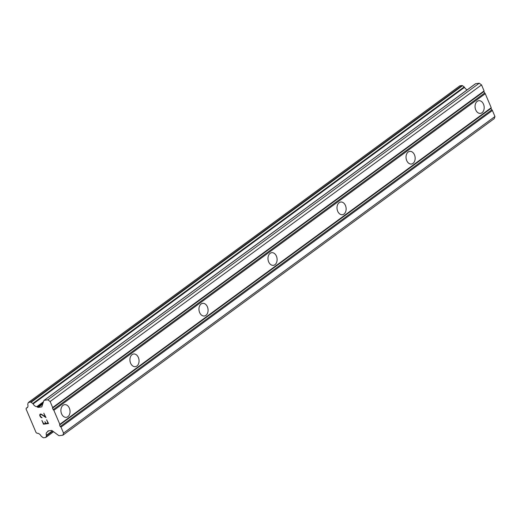 <?xml version="1.0" encoding="UTF-8"?>
<svg xmlns="http://www.w3.org/2000/svg" width="521" height="521" viewBox="0 0 521 521"><rect width="100%" height="100%" fill="white"/><g stroke="black" fill="none" stroke-linecap="round" stroke-linejoin="round"><path stroke-width="0.78" d="M482.029 112.731A6.389 4.533 -97.6 0 1 480.466 113.376A6.389 4.533 -97.6 0 1 475.354 108.798A6.389 4.533 -97.6 0 1 477.203 101.361A6.389 4.533 -97.6 0 1 478.773 100.716A6.389 4.533 -97.6 0 1 483.879 105.288A6.389 4.533 -97.6 0 1 482.029 112.731M413.003 163.386A6.389 4.533 -97.6 0 1 411.44 164.03A6.389 4.533 -97.6 0 1 406.334 159.459A6.389 4.533 -97.6 0 1 408.177 152.015A6.389 4.533 -97.6 0 1 409.747 151.37A6.389 4.533 -97.6 0 1 414.853 155.948A6.389 4.533 -97.6 0 1 413.003 163.386M343.984 214.046A6.389 4.533 -97.6 0 1 342.414 214.691A6.389 4.533 -97.6 0 1 337.308 210.113A6.389 4.533 -97.6 0 1 339.151 202.676A6.389 4.533 -97.6 0 1 340.721 202.024A6.389 4.533 -97.6 0 1 345.827 206.603A6.389 4.533 -97.6 0 1 343.984 214.046M274.958 264.701A6.389 4.533 -97.6 0 1 273.388 265.345A6.389 4.533 -97.6 0 1 268.282 260.767A6.389 4.533 -97.6 0 1 270.125 253.33A6.389 4.533 -97.6 0 1 271.695 252.685A6.389 4.533 -97.6 0 1 276.801 257.257A6.389 4.533 -97.6 0 1 274.958 264.701M205.932 315.355A6.389 4.533 -97.6 0 1 204.362 316A6.389 4.533 -97.6 0 1 199.256 311.428A6.389 4.533 -97.6 0 1 201.106 303.984A6.389 4.533 -97.6 0 1 202.669 303.339A6.389 4.533 -97.6 0 1 207.775 307.918A6.389 4.533 -97.6 0 1 205.932 315.355M136.906 366.016A6.389 4.533 -97.6 0 1 135.336 366.66A6.389 4.533 -97.6 0 1 130.23 362.082A6.389 4.533 -97.6 0 1 132.08 354.638A6.389 4.533 -97.6 0 1 133.643 353.993A6.389 4.533 -97.6 0 1 138.749 358.572A6.389 4.533 -97.6 0 1 136.906 366.016M67.88 416.67A6.389 4.533 -97.6 0 1 66.31 417.314A6.389 4.533 -97.6 0 1 61.204 412.736A6.389 4.533 -97.6 0 1 63.054 405.299A6.389 4.533 -97.6 0 1 64.617 404.654A6.389 4.533 -97.6 0 1 69.729 409.226A6.389 4.533 -97.6 0 1 67.88 416.67M41.901 420.46L43.484 424.192L41.888 420.46L43.634 423.723L45.659 423.449L44.891 421.652L45.659 423.449M44.891 421.652L45.991 423.41L48.017 423.13L46.616 419.828M48.01 423.137L46.603 419.828L48.531 423.521L43.477 424.198L48.525 423.514M42.077 417.712L40.586 416.553L40.091 415.387L40.397 414.449L41.433 414.612L40.397 414.449M41.778 417.751L41.152 417.51L41.784 417.744M40.775 417.23L40.267 416.631L40.781 417.223M40.267 416.631L39.746 415.387L40.273 416.624M39.739 415.393L39.726 414.729L39.746 415.387M40.195 414.006L41.309 414.188L45.288 416.728L43.797 413.212L45.301 416.722M43.797 413.212L46.011 417.595L41.426 414.612L46.004 417.582M26.688 408.008A3.973 2.612 53.7 0 0 27.177 407.754A3.973 2.612 53.7 0 0 27.782 404.654A0.853 0.56 53.7 0 1 27.763 404.198L28.258 402.674A0.853 0.56 53.7 0 1 28.59 402.401L30.589 402.127A0.853 0.56 53.7 0 1 31.104 402.297L32.764 403.521A0.853 0.56 53.7 0 1 33.116 403.938A3.973 2.612 53.7 0 0 36.796 406.66A0.853 0.56 53.7 0 1 37.271 406.94L37.571 407.162A1.133 0.749 53.7 0 0 38.261 407.383L41.465 406.953A1.133 0.749 53.7 0 0 41.713 406.855A1.133 0.749 53.7 0 0 41.901 406.582L43.829 400.675A1.133 0.749 53.7 0 1 44.018 400.402A1.133 0.749 53.7 0 1 44.265 400.304L47.841 399.822L50.133 401.522L52.68 407.526L52.452 408.223L53.858 410.301L59.817 424.328L59.589 425.025L60.228 426.543L60.996 427.109L63.542 433.107L62.859 435.204L59.283 435.68A1.133 0.749 53.7 0 1 58.593 435.458L52.133 430.678A1.133 0.749 53.7 0 0 51.442 430.457L48.238 430.88A1.133 0.749 53.7 0 0 47.991 430.978A1.133 0.749 53.7 0 0 47.802 431.251L47.711 431.531A0.853 0.56 53.7 0 1 47.509 431.896A3.973 2.612 53.7 0 0 47.007 432.15A3.973 2.612 53.7 0 0 46.408 435.256A0.853 0.56 53.7 0 1 46.428 435.719L45.933 437.23A0.853 0.56 53.7 0 1 45.607 437.51L43.601 437.777A0.853 0.56 53.7 0 1 43.087 437.614L41.426 436.377A0.853 0.56 53.7 0 1 41.068 435.966A3.973 2.612 53.7 0 0 37.401 433.251A0.853 0.56 53.7 0 1 36.796 433.101L36.073 432.567L26.05 408.959L26.265 408.295A0.853 0.56 53.7 0 1 26.688 408.008L27.567 407.363M62.859 435.204L494.266 118.599L494.95 116.509L492.404 110.504L490.997 108.427L491.225 107.723L485.266 93.702L483.859 91.618L484.087 90.921L481.541 84.916L479.248 83.223L475.673 83.699A1.133 0.749 -126.3 0 0 475.426 83.796A1.133 0.749 -126.3 0 0 475.263 83.998M467.194 89.84A3.973 2.612 53.7 0 1 464.524 87.333A0.853 0.56 -126.3 0 0 464.172 86.922L462.511 85.691A0.853 0.56 -126.3 0 0 461.997 85.529L459.997 85.796A0.853 0.56 -126.3 0 0 459.691 86.017M53.858 410.301L485.266 93.702M59.817 424.328L491.225 107.723M53.096 409.74L484.504 93.135M52.452 408.223L483.859 91.618M52.68 407.526L484.087 90.921M50.133 401.522L481.541 84.916M47.841 399.822L479.248 83.223M37.271 406.94L43.204 402.583M36.796 406.66L43.477 401.756M47.711 431.531L48.668 430.828M63.542 433.107L494.95 116.509M60.996 427.109L492.404 110.504M60.228 426.543L491.642 109.938M59.589 425.025L490.997 108.427M44.265 400.304L475.673 83.699M41.465 406.953L41.875 406.654M38.261 407.383L42.702 404.12M37.571 407.162L43.015 403.169M33.116 403.938L464.524 87.333M32.764 403.521L464.172 86.922M31.104 402.297L462.511 85.691M30.589 402.127L461.997 85.529M28.59 402.401L459.997 85.796M45.933 437.23L53.494 431.688M46.428 435.719L52.712 431.108M46.408 435.256L52.393 430.867M47.802 431.251L48.323 430.874M44.018 400.402L475.426 83.796M28.408 402.473L459.815 85.867M26.415 408.086L27.711 407.129M45.789 437.438L53.559 431.733"/></g></svg>
